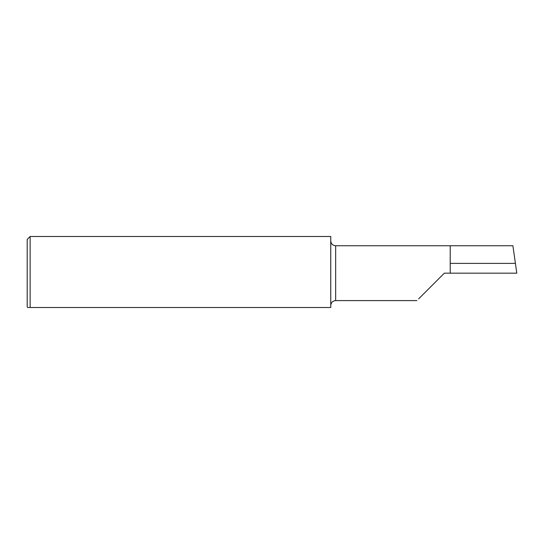 <?xml version="1.0" encoding="UTF-8"?>
<svg xmlns="http://www.w3.org/2000/svg" width="544" height="544" viewBox="0 0 544 544"><rect width="100%" height="100%" fill="white"/><g stroke="black" fill="none" stroke-linecap="round" stroke-linejoin="round"><path stroke-width="0.82" d="M27.785 307.516L30.138 307.516L27.785 307.516L27.2 306.925L27.2 239.421L30.138 236.484L30.138 307.516L330.752 307.516L330.752 236.484L30.138 236.484M444.339 273.176L418.622 298.894L444.339 273.176L450.214 273.176L450.214 245.745L335.648 245.745C332.676 245.46 331.044 243.828 330.752 240.849M450.214 273.176L516.8 273.176L512.897 245.745L450.214 245.745M515.515 263.384L450.214 263.384M416.915 300.601L335.648 300.601L335.648 245.745M335.648 300.601C332.676 300.893 331.044 302.525 330.752 305.497"/></g></svg>
